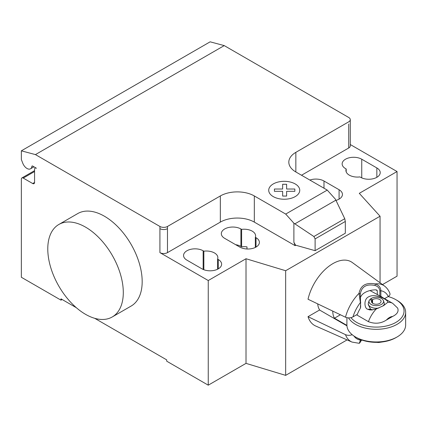<?xml version="1.0" encoding="UTF-8"?>
<svg xmlns="http://www.w3.org/2000/svg" width="427" height="427" viewBox="0 0 427 427"><rect width="100%" height="100%" fill="white"/><g stroke="black" fill="none" stroke-linecap="round" stroke-linejoin="round"><path stroke-width="0.64" d="M346.943 325.822L319.561 310.013L308.022 316.674A36.711 21.195 -60 0 0 315.676 326.004L351.971 342.064A32.468 18.745 120 0 1 345.491 334.661L308.022 316.674M361.947 340.041L360.505 341.515M360.639 339.561L359.278 343.324L351.971 342.064M360.308 341.952L360.666 339.502M360.383 339.454L360.383 340.073A27.147 15.671 -60 0 1 353.935 336.006M352.184 334.704C349.932 335.563 347.701 335.553 345.491 334.661M345.491 317.218C348.117 318.216 350.61 318.104 352.969 316.882A27.147 15.671 -60 0 1 360.383 302.572L359.043 293.322A32.468 18.745 120 0 0 345.491 317.218L308.022 299.231A36.711 21.195 -60 0 1 327.344 267.51A36.711 21.195 -60 0 1 352.312 262.536L384.375 285.941A32.468 18.745 120 0 0 375.296 283.939C366.051 282.242 360.634 285.369 359.043 293.322L360.308 293.989C361.632 286.538 366.547 283.704 375.045 285.482C377.938 286.368 379.544 288.182 379.859 290.92L379.859 295.922L369.99 290.557M379.859 295.922A24.174 18.969 -26.5 0 1 380.852 296.386A21.628 12.484 -60 0 1 381.428 296.685A21.628 12.484 -60 0 1 382.565 297.491M352.969 316.882L357.319 314.373A21.628 12.484 -60 0 1 360.383 308.203A24.174 5.455 -80.6 0 1 360.666 307.002L360.308 293.995M377.287 290.707L376.817 290.077L375.749 289.821L377.287 290.707L377.287 294.769M360.399 297.849A16.018 9.25 180 0 1 375.749 289.821M375.045 285.482L375.296 283.939C378.877 285.156 380.729 287.424 380.852 290.755A27.147 15.671 -60 0 1 388.266 296.503C389.707 295.644 390.257 294.63 389.904 293.45C388.746 290.333 386.899 287.83 384.375 285.941M360.383 308.203L360.666 302.001M379.859 290.92L380.852 290.755L380.852 296.386M384.556 298.644L388.266 296.503M387.647 302.396C389.477 300.859 376.006 292.735 368.731 296.776C363.356 299.06 364.412 308.657 367.658 309.212L369.579 309.89L371.826 309.975L376.24 308.977A21.494 12.41 120 0 0 368.448 321.68C374.943 324.146 380.927 323.597 386.387 320.042L392.605 316.455C397.254 314.176 398.935 311.384 397.638 308.075L392.691 303.341A21.494 12.41 120 0 0 387.647 302.396L383.654 305.599L376.24 308.977M348.523 317.896A29.367 16.957 0 0 0 355.515 324.349A29.367 16.957 0 0 0 387.519 328.027A29.367 16.957 0 0 0 405.65 312.361L405.65 325.006A29.367 16.957 180 0 1 397.046 336.994A29.367 16.957 180 0 1 355.515 336.994L356.646 337.65A27.766 16.034 0 0 0 395.914 337.65L397.046 336.994M405.65 312.361A29.367 16.957 0 0 0 397.046 300.373L395.914 299.717A27.766 16.034 180 0 1 395.914 322.39A27.766 16.034 180 0 1 356.646 322.39A27.766 16.034 180 0 1 350.978 317.656M388.164 296.562A27.766 16.034 180 0 1 395.914 299.717L397.046 300.373M340.388 314.774L334.464 318.195A21.494 12.41 -60 0 1 332.766 311.118M346.916 325.385L334.464 318.195M372.755 309.869L370.615 309.297L368.271 304.606L368.271 303.64A8.012 4.622 180 0 1 368.416 302.764L369.12 300.661A7.296 4.211 180 0 1 369.649 299.706L371.912 300.304A4.804 2.775 180 0 0 371.474 301.462A4.804 2.775 180 0 0 376.283 304.237A4.804 2.775 180 0 0 381.087 301.462A4.804 2.775 180 0 0 377.89 298.847A4.804 2.775 180 0 0 372.552 299.711L372.552 303.213M370.31 299.882L370.62 298.809A7.296 4.211 180 0 1 378.055 297.379A7.296 4.211 180 0 1 383.441 300.661L384.145 302.764A8.012 4.622 180 0 1 384.289 303.64L384.289 304.606L382.715 306.122M371.912 302.62L371.912 300.304M370.62 298.809L372.552 299.711M383.441 300.661A7.296 4.211 180 0 1 376.283 305.673A7.296 4.211 180 0 1 369.12 300.661M378.685 308.054A8.012 4.622 180 0 1 368.271 303.64M384.289 303.64A8.012 4.622 180 0 1 383.611 305.508M356.556 314.811L368.448 321.68M356.646 337.65L355.515 336.994A29.367 16.957 180 0 1 346.911 325.006L346.911 317.699M319.823 310.162A21.494 12.41 -60 0 1 317.72 303.891M85.539 227.127A53.396 30.829 60 0 1 120.425 274.182A53.396 30.829 60 0 1 112.237 316.967A53.396 30.829 60 0 1 85.539 314.325A53.396 30.829 60 0 1 50.653 267.27A53.396 30.829 60 0 1 58.841 224.479A53.396 30.829 60 0 1 85.539 227.127M112.237 316.967L131.116 306.068A53.396 30.829 -120 0 0 139.303 263.278A53.396 30.829 -120 0 0 104.418 216.222A53.396 30.829 -120 0 0 77.719 213.58L58.841 224.479M376.849 167.939A11.481 6.629 180 0 1 380.211 172.625A11.481 6.629 180 0 1 373.123 178.748A11.481 6.629 180 0 1 360.612 177.312L359.918 176.911A11.481 6.629 180 0 1 345.918 170.442A11.481 6.629 180 0 1 346.201 168.991L345.507 168.59A11.481 6.629 180 0 1 342.144 163.904A11.481 6.629 180 0 1 349.233 157.782A11.481 6.629 180 0 1 361.744 159.218L376.849 167.939L376.849 177.312M346.201 171.9L346.201 168.991M202.024 268.871L186.919 260.15A11.481 6.629 180 0 1 183.557 255.463A11.481 6.629 180 0 1 190.645 249.341A11.481 6.629 180 0 1 203.156 250.777L203.85 251.177A11.481 6.629 180 0 1 217.85 257.646A11.481 6.629 180 0 1 217.567 259.098L218.261 259.499A11.481 6.629 180 0 1 221.624 264.185A11.481 6.629 180 0 1 214.535 270.307A11.481 6.629 180 0 1 202.024 268.871M217.567 269.24L217.567 259.098M203.85 269.725L203.85 251.177M382.501 284.574L397.046 276.173L397.046 171.537L359.288 193.335L380.057 216.222L285.658 270.723L246.016 258.735L208.253 280.534L208.253 385.175L166.722 361.194L166.722 359.886L94.719 318.318M246.016 258.735L246.016 363.372L208.253 385.175M159.922 226.47A5.337 3.085 0 0 0 167.475 226.47L167.475 228.648A5.337 3.085 180 0 1 159.922 228.648L159.922 226.47L35.441 154.601L224.234 45.604L348.715 117.473A5.337 3.085 180 0 1 350.279 119.651A5.337 3.085 180 0 1 348.715 121.834L295.852 152.348A24.029 13.872 0 0 0 288.817 162.159A24.029 13.872 0 0 0 295.852 171.969L327.247 190.095L335.419 199.217L344.749 218.704L345.32 221.458L315.11 238.896L313.893 236.521L293.888 223.198L285.711 214.071L327.247 190.095M208.253 280.534L159.922 252.629A5.337 3.085 0 0 0 167.475 252.629L220.337 222.109A24.029 13.872 0 0 1 254.321 222.109L295.1 245.653L295.543 245.157L293.888 242.285L293.888 223.198M285.711 214.071L254.321 195.95A24.029 13.872 0 0 0 220.337 195.95L167.475 226.47M313.893 236.521L344.749 218.704M345.32 221.458L345.32 233.227L315.11 250.67L315.11 238.896M315.11 250.67L295.543 245.157M293.888 242.285L295.1 245.413M335.985 200.386A11.481 6.629 0 0 0 342.449 194.424A11.481 6.629 0 0 0 339.086 189.737L323.986 181.016A11.481 6.629 0 0 0 309.858 180.055M241.607 229.379L240.919 228.979A11.481 6.629 0 0 0 228.402 227.543A11.481 6.629 0 0 0 221.319 233.665A11.481 6.629 0 0 0 224.682 238.351L239.782 247.073A11.481 6.629 0 0 0 252.293 248.509A11.481 6.629 0 0 0 259.381 242.387A11.481 6.629 0 0 0 256.019 237.695L255.325 237.3A11.481 6.629 0 0 0 255.608 235.843A11.481 6.629 0 0 0 241.607 229.379L241.607 246.817A11.481 6.629 180 0 1 246.977 246.865L246.977 248.989M255.325 237.3L255.325 247.441M235.645 244.682A11.481 6.629 180 0 1 240.919 246.416L241.607 246.817M295.1 245.653L295.543 245.397M380.057 216.222L380.057 282.786M246.016 363.372L285.658 375.365L347.082 339.903M285.658 270.723L285.658 375.365M301.521 175.241L348.715 147.993A5.337 3.085 180 0 0 350.279 145.81L350.279 119.651M397.046 171.537L350.279 144.534M76.364 307.718L60.997 298.847L60.997 300.154L21.35 277.267L21.35 179.164A2.669 1.543 60 0 1 21.905 177.942A2.669 1.543 60 0 1 23.239 178.075L32.676 183.525A2.669 1.543 -120 0 0 34.011 183.658A2.669 1.543 -120 0 0 34.566 182.436L34.566 169.354A2.669 1.543 60 0 1 35.121 168.131A2.669 1.543 60 0 1 36.455 168.265L32.628 166.055A1.067 0.619 -120 0 0 32.094 166.002A1.067 0.619 -120 0 0 31.881 166.381A6.944 4.008 60 0 1 30.482 168.825A6.944 4.008 60 0 1 22.759 163.189L21.35 159.543L21.35 150.827L35.441 154.601M62.128 299.503L60.997 300.154M21.35 150.827L210.143 41.825L224.234 45.604M274.428 191.317L274.422 189.017L282.642 189.017L282.637 184.277L286.629 184.277L286.629 189.022L294.843 189.022L294.838 191.323L286.629 191.323L286.629 196.062L282.647 196.062L282.642 191.323L274.428 191.317M273.259 196.607A15.511 8.956 0 0 0 299.215 192.593A15.511 8.956 0 0 0 280.213 181.624A15.511 8.956 0 0 0 273.259 196.607M386.387 320.042A10.814 6.245 -60 0 1 392.605 316.455M367.658 309.212L370.615 309.297M361.744 177.883L361.744 159.218M218.261 268.871L218.261 259.499M203.156 269.442L203.156 250.777M167.475 228.648L167.475 252.629M159.922 228.648L159.922 252.629M220.337 195.95L220.337 222.109M294.876 223.855L335.884 200.183M254.321 195.95L254.321 222.109M295.852 171.969L295.852 152.348M339.086 189.737L339.086 199.11M323.986 188.211L323.986 181.016M240.919 228.979L240.919 246.416M256.019 237.695L256.019 247.073M348.715 124.011L348.715 147.993M32.527 166.007L31.881 166.381M34.566 182.436L32.676 183.525M34.566 171.537L23.239 178.075M359.587 343.089L360.292 342.219M392.691 303.341L379.774 295.879M382.976 341.872L378.733 342.502L376.331 342.347M30.482 168.825L33.957 166.824M35.121 168.131L35.671 167.811M21.905 177.942L34.566 170.635"/></g></svg>
